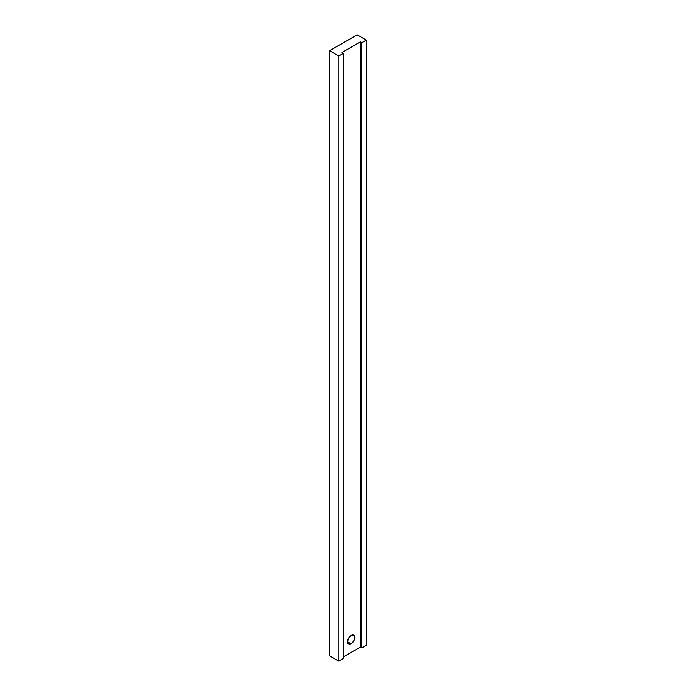 <?xml version="1.0" encoding="UTF-8"?>
<svg xmlns="http://www.w3.org/2000/svg" width="696" height="696" viewBox="0 0 696 696"><rect width="100%" height="100%" fill="white"/><g stroke="black" fill="none" stroke-linecap="round" stroke-linejoin="round"><path stroke-width="1.04" d="M351.123 643.826L347.504 641.738L348.565 638.171L351.123 635.465A5.116 2.958 -60 0 1 353.69 635.213A5.116 2.958 -60 0 1 354.473 639.32A5.116 2.958 -60 0 1 351.123 643.826L348.565 644.078L347.504 641.738L351.123 643.826A5.116 2.958 -60 0 1 348.565 644.078A5.116 2.958 -60 0 1 347.782 639.981A5.116 2.958 -60 0 1 351.123 635.465L353.69 635.213L354.743 637.553L353.69 641.129L351.123 643.826M357.196 34.8L366.392 40.107L366.392 645.279L361.79 647.933L360.319 647.08L360.319 41.917L341.936 52.531L360.319 41.917L361.79 42.761L361.79 647.933L361.79 42.761L366.392 40.107L366.392 645.279L361.79 647.933L360.319 647.08L360.319 41.917L361.79 42.761L366.392 40.107L357.196 34.8L329.608 50.721L329.608 655.893L329.608 50.721L338.804 56.037L338.804 661.2L329.608 655.893L338.804 661.2L338.804 56.037L343.406 53.374L343.406 658.547L338.804 661.2L343.406 658.547L343.406 53.374L341.936 52.531L343.406 53.374L338.804 56.037L329.608 50.721L357.196 34.8M343.406 656.85L360.319 647.08L343.406 656.85"/></g></svg>
